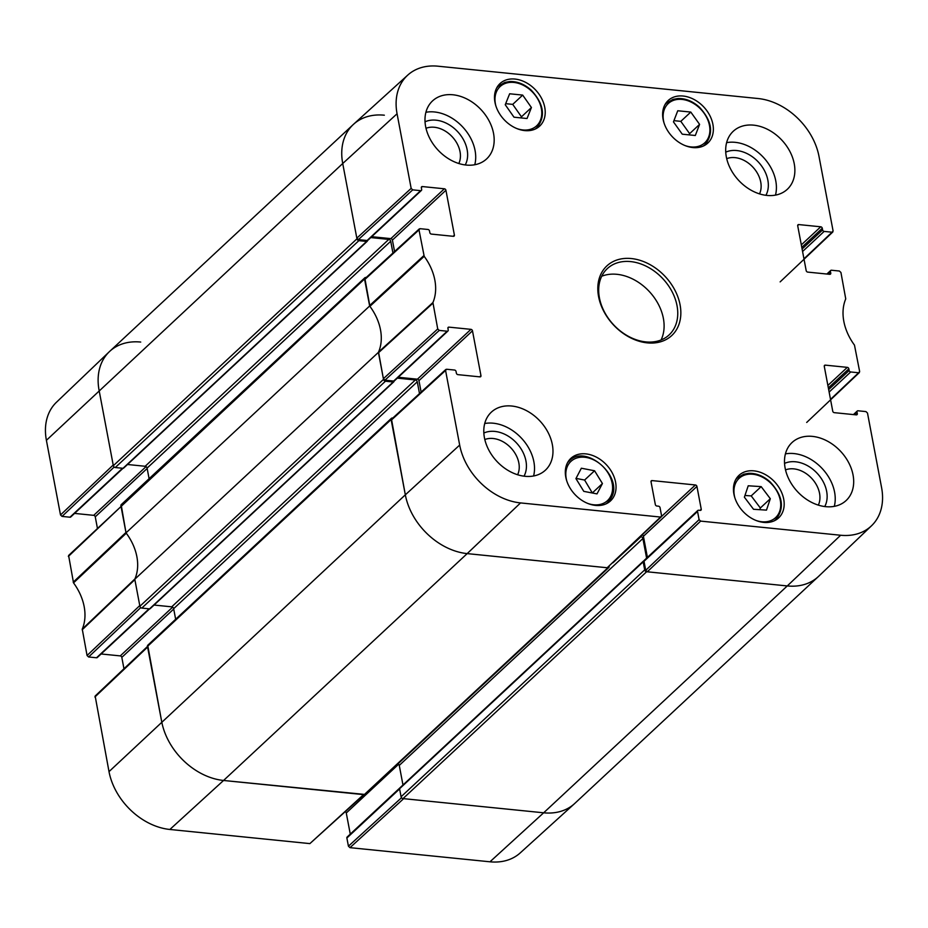 <?xml version="1.0" encoding="UTF-8"?>
<svg xmlns="http://www.w3.org/2000/svg" width="928" height="928" viewBox="0 0 928 928"><rect width="100%" height="100%" fill="white"/><g stroke="black" fill="none" stroke-linecap="round" stroke-linejoin="round"><path stroke-width="1.39" d="M401.082 796.758A1.891 1.404 47 0 0 403.007 798.602L543.657 812.8A60.424 44.973 47 0 0 574.722 803.474L818.334 576.601A60.424 44.973 -133 0 1 787.28 585.939L646.63 571.729A1.891 1.404 -133 0 1 644.693 569.896L401.082 796.758L399.562 788.73A1.137 0.847 -133 0 1 399.759 788L643.382 561.127A1.137 0.847 47 0 0 643.174 561.858L644.693 569.896M402.972 784.995L399.272 765.391A1.891 1.404 47 0 0 398.042 763.779M391.43 418.319L147.807 645.192A1.891 1.404 47 0 0 147.482 646.41L161.704 721.706A60.424 44.973 47 0 0 223.555 780.471L364.205 794.681A1.891 1.404 47 0 0 365.18 794.391L608.803 567.518A1.891 1.404 -133 0 1 607.828 567.808L467.178 553.61A60.424 44.973 -133 0 1 405.327 494.833L391.106 419.537A1.891 1.404 -133 0 1 392.405 418.029L392.764 418.064M175.647 619.254L173.652 608.675A1.891 1.404 47 0 0 171.715 606.831L154.071 605.056M385.445 381.211L393.205 382A1.137 0.847 47 0 0 393.785 381.826L150.162 608.687A1.137 0.847 -133 0 1 149.582 608.872L141.822 608.084L385.445 381.211A1.891 1.404 -133 0 1 383.508 379.378L378.404 352.362L134.792 579.234L139.896 606.251A1.891 1.404 47 0 0 141.822 608.084M134.792 579.234A49.091 36.54 47 0 0 126.022 532.858L369.646 305.985L364.542 278.98A1.891 1.404 -133 0 1 365.841 277.472L366.212 277.507M364.866 277.762L121.255 504.623A1.891 1.404 47 0 0 120.918 505.853L126.022 532.858M149.095 478.697L147.088 468.106A1.891 1.404 47 0 0 145.162 466.274L127.519 464.499M358.881 240.654L366.641 241.442A1.137 0.847 47 0 0 367.233 241.268L123.61 468.13A1.137 0.847 -133 0 1 123.03 468.304L115.269 467.526L358.881 240.654A1.891 1.404 -133 0 1 356.955 238.821L342.722 163.514A60.424 44.973 -133 0 1 353.278 124.526A60.424 44.973 -133 0 1 384.343 115.2M353.278 124.526L109.666 351.399A60.424 44.973 47 0 0 99.099 390.386L113.332 465.682A1.891 1.404 47 0 0 115.269 467.526M609.139 566.382A1.891 1.404 -133 0 1 608.803 567.518M640.459 536.639L640.958 536.686A1.891 1.404 -133 0 1 642.895 538.53L646.607 558.157M643.997 560.964L643.962 560.953A1.137 0.847 47 0 0 643.382 561.127M367.233 241.268A1.137 0.847 47 0 0 367.43 240.526L367.418 240.491M370.759 237.58L388.786 239.401A1.891 1.404 -133 0 1 390.711 241.245L392.938 253.019M369.646 305.985A49.091 36.54 -133 0 1 378.404 352.362M393.785 381.826A1.137 0.847 47 0 0 393.982 381.095L393.982 381.048M397.312 378.148L415.338 379.97A1.891 1.404 -133 0 1 417.275 381.802L419.502 393.588M489.972 861.799A59.462 44.266 47 0 0 520.225 852.913L574.397 803.776A60.424 44.973 -133 0 1 543.657 812.8L403.657 798.66L349.972 847.658L489.972 861.799L543.657 812.8L787.28 585.939A60.424 44.973 47 0 0 818.658 576.3L871.52 525.77A59.462 44.266 -133 0 1 840.64 535.247L700.64 521.107L699.097 519.634L645.726 570.326L647.28 571.799L787.28 585.939L840.64 535.247M401.534 797.72L348.429 846.197L349.972 847.658M348.429 846.197L346.875 838.007L399.597 788.916M399.643 788.139L347.142 837.033A1.508 1.125 47 0 0 346.875 838.007M350.274 834.121L346.272 812.998L398.646 764.231M345.344 811.722A1.508 1.125 -133 0 1 346.272 812.998M147.494 646.456L95.155 696.035L109.005 771.632A59.462 44.266 47 0 0 169.87 829.47L309.882 843.61L364.031 794.658M123.969 668.74L121.812 657.372L173.722 609.035M172.608 607.167L120.269 655.899A1.508 1.125 -133 0 1 121.812 657.372M120.269 655.899L101.129 653.973M149.083 608.814L96.524 657.766A1.508 1.125 47 0 0 97.289 657.534L393.205 382M96.524 657.766L88.612 656.978L140.731 607.596M364.542 278.98L68.602 555.478L73.521 582.877A50.042 37.248 -133 0 1 82.256 629.103L87.058 655.504L88.612 656.978M97.405 528.183L95.259 516.815L147.158 468.478M146.044 466.61L93.716 515.342A1.508 1.125 -133 0 1 95.259 516.815M93.716 515.342L74.565 513.404M122.531 468.257L69.96 517.209A1.508 1.125 47 0 0 70.737 516.977L366.641 241.442M69.96 517.209L62.048 516.409L114.167 467.039M60.506 514.947L113.204 465.021L99.099 390.386A60.424 44.973 -133 0 1 109.342 351.7L56.48 402.23A59.462 44.266 47 0 0 46.4 440.313L60.506 514.947L62.048 516.409M109.342 351.7A60.424 44.973 -133 0 1 140.72 342.061M73.208 582.169L125.953 532.475L121.301 505.551M82.256 629.103L134.92 578.933A49.091 36.54 47 0 0 126.278 533.206L73.521 582.877M87.058 655.504L139.768 605.578L134.862 579.617L82.198 629.776M364.333 794.391L223.555 780.471A60.424 44.973 -133 0 1 161.704 721.706L147.865 646.108M439.269 330.414L447.18 331.215L393.658 381.06L384.934 380.178L439.269 330.414L437.726 328.953L432.924 302.551A50.042 37.248 47 0 0 424.189 256.325L419.004 229.889L420.048 228.682L427.959 229.483A1.508 1.125 -133 0 1 429.502 230.944L429.826 232.615A1.508 1.125 47 0 0 431.369 234.088L453.351 236.315A1.508 1.125 47 0 0 454.395 235.097L453.119 236.292M447.888 328.118L448.943 327.132A1.508 1.125 47 0 0 447.911 328.338L448.224 330.008A1.508 1.125 -133 0 1 447.18 331.215M448.943 327.132L470.937 329.347L417.414 379.192A1.508 1.125 -133 0 1 418.957 380.654L472.48 330.82A1.508 1.125 47 0 0 470.937 329.347M472.48 330.82L480.959 375.666L479.683 376.849M651.004 481.586L652.071 480.588A1.508 1.125 47 0 0 651.027 481.794L655.33 504.554A1.508 1.125 47 0 0 656.873 506.027L658.497 506.189A1.508 1.125 -133 0 1 660.04 507.662L661.583 515.852L660.55 517.058L520.538 502.918A59.462 44.266 -133 0 1 459.673 445.08L445.568 370.446L446.612 369.24L454.523 370.04A1.508 1.125 -133 0 1 456.066 371.502L456.379 373.184A1.508 1.125 47 0 0 457.933 374.645L479.915 376.872A1.508 1.125 47 0 0 480.959 375.666M652.071 480.588L695.397 484.973L661.536 516.49M647.408 557.403L643.417 536.28L696.94 486.434A1.508 1.125 47 0 0 695.397 484.973M696.94 486.434L701.243 509.194L699.967 510.377M645.726 570.326L644.02 561.289L697.543 511.444A1.508 1.125 -133 0 1 698.587 510.238L700.199 510.4A1.508 1.125 47 0 0 701.243 509.194M697.543 511.444L699.097 519.634M854.143 414.665L856.996 411.997A1.508 1.125 -133 0 1 858.04 410.791L865.952 411.591L867.494 413.053L881.6 487.687A59.462 44.266 -133 0 1 871.52 525.77M856.996 411.997L857.321 413.668L856.045 414.851M824.25 366.131L825.305 365.133A1.508 1.125 47 0 0 824.273 366.34L832.741 411.185A1.508 1.125 47 0 0 834.284 412.658L856.277 414.874A1.508 1.125 47 0 0 857.321 413.668M825.305 365.133L847.299 367.36L827.88 385.433M828.344 387.916L848.842 368.822A1.508 1.125 47 0 0 847.299 367.36M848.842 368.822L849.155 370.492L828.658 389.586M829.133 392.057L850.709 371.966A1.508 1.125 -133 0 1 849.155 370.492M850.709 371.966L858.62 372.766L830.514 399.388M827.579 274.108L830.444 271.44A1.508 1.125 -133 0 1 831.476 270.234L839.388 271.022L840.942 272.496L845.744 298.897A50.042 37.248 47 0 0 854.479 345.123L859.653 371.56L858.62 372.766M830.444 271.44L830.757 273.11L829.481 274.294M797.686 225.562L798.753 224.576A1.508 1.125 47 0 0 797.709 225.782L806.188 270.628A1.508 1.125 47 0 0 807.731 272.101L829.713 274.317A1.508 1.125 47 0 0 830.757 273.11M798.753 224.576L820.735 226.792L801.316 244.876M801.78 247.358L822.289 228.265A1.508 1.125 47 0 0 820.735 226.792M822.289 228.265L822.602 229.935L802.105 249.029M802.569 251.5L824.145 231.408A1.508 1.125 -133 0 1 822.602 229.935M824.145 231.408L832.056 232.209L803.95 258.831M412.716 189.857L420.628 190.658L367.105 240.503L358.37 239.621L412.716 189.857L411.162 188.384L397.068 113.761A59.462 44.266 -133 0 1 407.775 75.087A59.462 44.266 -133 0 1 438.028 66.201L758.13 98.53A59.462 44.266 -133 0 1 818.995 156.368L833.1 231.002L832.056 232.209M421.324 187.56L422.391 186.563A1.508 1.125 47 0 0 421.347 187.769L421.66 189.451A1.508 1.125 -133 0 1 420.628 190.658M422.391 186.563L444.373 188.79L390.85 238.635A1.508 1.125 -133 0 1 392.405 240.097L445.927 190.252A1.508 1.125 47 0 0 444.373 188.79M445.927 190.252L454.395 235.097M692.856 147.564A29.081 21.646 -133 0 1 666.292 128.319A29.081 21.646 -133 0 1 668.172 100.526A29.081 21.646 -133 0 1 703.83 107.045A29.081 21.646 -133 0 1 707.809 143.074A29.081 21.646 -133 0 1 692.856 147.564M763.686 522.394A29.081 21.646 -133 0 1 737.11 503.138A29.081 21.646 -133 0 1 738.99 475.345A29.081 21.646 -133 0 1 774.648 481.876A29.081 21.646 -133 0 1 778.627 517.905A29.081 21.646 -133 0 1 763.686 522.394M595.544 505.412A29.081 21.646 -133 0 1 568.98 486.156A29.081 21.646 -133 0 1 570.859 458.362A29.081 21.646 -133 0 1 606.518 464.893A29.081 21.646 -133 0 1 610.496 500.923A29.081 21.646 -133 0 1 595.544 505.412M524.726 130.593A29.081 21.646 -133 0 1 498.162 111.337A29.081 21.646 -133 0 1 500.041 83.543A29.081 21.646 -133 0 1 535.688 90.074A29.081 21.646 -133 0 1 539.667 126.104A29.081 21.646 -133 0 1 524.726 130.593M766.922 195.425A39.649 29.51 -133 0 1 730.696 169.174A39.649 29.51 -133 0 1 733.259 131.266A39.649 29.51 -133 0 1 781.875 140.174A39.649 29.51 -133 0 1 787.304 189.3A39.649 29.51 -133 0 1 766.922 195.425M825.723 506.665A39.649 29.51 -133 0 1 789.508 480.414A39.649 29.51 -133 0 1 792.06 442.505A39.649 29.51 -133 0 1 840.687 451.414A39.649 29.51 -133 0 1 846.116 500.54A39.649 29.51 -133 0 1 825.723 506.665M525.028 476.296A39.649 29.51 -133 0 1 488.801 450.045A39.649 29.51 -133 0 1 491.364 412.136A39.649 29.51 -133 0 1 539.98 421.045A39.649 29.51 -133 0 1 545.409 470.171A39.649 29.51 -133 0 1 525.028 476.296M466.216 165.056A39.649 29.51 -133 0 1 429.989 138.806A39.649 29.51 -133 0 1 432.552 100.897A39.649 29.51 -133 0 1 481.18 109.806A39.649 29.51 -133 0 1 486.597 158.932A39.649 29.51 -133 0 1 466.216 165.056M631.365 258.552A47.583 35.415 47 0 0 608.037 318.246A47.583 35.415 47 0 0 678.6 325.368A47.583 35.415 47 0 0 631.365 258.552M726.717 158.653A25.102 18.688 -133 0 1 735.034 157.632A25.102 18.688 -133 0 1 756.146 171.216A25.102 18.688 -133 0 1 759.522 193.882M426.01 128.284A25.102 18.688 -133 0 1 434.339 127.264A25.102 18.688 -133 0 1 455.451 140.847A25.102 18.688 -133 0 1 458.815 163.514M484.822 439.524A25.102 18.688 -133 0 1 493.139 438.503A25.102 18.688 -133 0 1 514.251 452.087A25.102 18.688 -133 0 1 517.627 474.753M785.517 469.893A25.102 18.688 -133 0 1 793.846 468.872A25.102 18.688 -133 0 1 814.958 482.456A25.102 18.688 -133 0 1 818.334 505.122M521.037 117.902L521.466 116.812L512.72 104.377L505.69 103.669M531.431 107.532L527.034 118.517L513.996 117.195L505.25 104.748L509.646 93.774L522.684 95.097L531.431 107.532L521.466 116.812M522.684 95.097L512.72 104.377M766.47 510.122L753.536 509.286L744.384 497.188L748.223 485.785L761.169 486.62L770.321 498.719L766.47 510.122M759.777 509.692L760.345 507.999L751.204 495.9L744.952 495.494M770.321 498.719L760.345 507.999M761.169 486.62L751.204 495.9M695.304 135.5L682.266 134.189L673.461 121.893L677.753 110.757L690.792 112.068L699.596 124.375L695.304 135.5M689.156 134.885L689.632 133.655L680.816 121.348L673.937 120.652M699.596 124.375L689.632 133.655M690.792 112.068L680.816 121.348M594.57 470.763L602.434 483.534L597.006 493.893L583.793 491.364L575.928 478.593L581.346 468.222L594.57 470.763L584.605 480.043L576.033 478.396M592.366 493.012L584.605 480.043M602.434 483.534L592.458 492.814M419.282 228.903L364.936 278.667L369.901 306.333A49.091 36.54 -133 0 1 378.543 352.06L383.38 378.705L384.934 380.178M394.562 251.534L392.405 240.097M390.85 238.635L371.71 236.698M367.105 240.503A1.508 1.125 47 0 0 367.882 240.271L421.405 190.426M407.775 75.087L353.603 124.224A60.424 44.973 47 0 0 342.722 163.514L356.828 238.148L358.37 239.621M697.81 510.47L644.287 560.315A1.508 1.125 47 0 0 644.02 561.289M642.28 534.911A1.508 1.125 -133 0 1 643.417 536.28M445.834 369.46L391.5 419.224L405.327 494.833A60.424 44.973 47 0 0 467.178 553.61L607.179 567.75L661.328 516.815M421.126 392.103L418.957 380.654M417.414 379.192L398.274 377.255M393.658 381.06A1.508 1.125 47 0 0 394.435 380.828L447.957 330.983M765.925 195.309A30.392 22.62 47 0 0 762.654 167.516A30.392 22.62 47 0 0 736.739 150.545A30.392 22.62 47 0 0 725.742 152.157M775.483 195.112A39.649 29.51 47 0 0 763.419 157.366A39.649 29.51 47 0 0 726.624 142.645M465.23 164.94A30.392 22.62 47 0 0 461.947 137.147A30.392 22.62 47 0 0 436.032 120.176A30.392 22.62 47 0 0 425.047 121.8M474.776 164.743A39.649 29.51 47 0 0 462.724 126.997A39.649 29.51 47 0 0 425.917 112.276M524.03 476.18A30.392 22.62 47 0 0 520.759 448.386A30.392 22.62 47 0 0 494.844 431.416A30.392 22.62 47 0 0 483.848 433.028M533.588 475.983A39.649 29.51 47 0 0 521.524 438.236A39.649 29.51 47 0 0 484.729 423.516M824.737 506.549A30.392 22.62 47 0 0 821.454 478.755A30.392 22.62 47 0 0 795.54 461.784A30.392 22.62 47 0 0 784.554 463.397M834.295 506.352A39.649 29.51 47 0 0 822.231 468.594A39.649 29.51 47 0 0 785.424 453.885M630.634 261.592A45.321 33.733 -133 0 1 672.034 291.601A45.321 33.733 -133 0 1 669.111 334.915A45.321 33.733 -133 0 1 613.547 324.742A45.321 33.733 -133 0 1 607.341 268.586A45.321 33.733 -133 0 1 630.634 261.592M661.072 339.984A45.321 33.733 47 0 0 655.191 298.955A45.321 33.733 47 0 0 616.981 274.317A45.321 33.733 47 0 0 601.715 276.242M403.007 798.602L646.63 571.729M607.828 567.808L364.205 794.681M520.538 502.918L467.178 553.61L223.555 780.471L169.87 829.47M399.272 765.391L642.895 538.53M612.956 562.762L640.958 536.686M399.562 788.73L643.174 561.858M356.955 238.821L113.332 465.682M383.508 379.378L139.896 606.251M147.482 646.41L391.106 419.537M459.673 445.08L405.327 494.833L109.005 771.632M173.652 608.675L417.275 381.802M171.715 606.831L415.338 379.97M147.088 468.106L390.711 241.245M145.162 466.274L388.786 239.401M397.068 113.761L342.722 163.514L46.4 440.313M68.347 556.44L121.046 506.514M363.567 794.612L309.882 843.61M94.9 696.998L147.61 647.071M495.946 106.14A26.808 19.952 -133 0 1 514.414 82.499A26.808 19.952 -133 0 1 541.743 111.836A26.808 19.952 -133 0 1 516.838 128.563M535.015 129.143A28.327 21.077 47 0 0 536.941 127.612C545.826 116.452 543.912 103.959 531.21 90.132C524.436 84.146 517.256 81.281 509.669 81.536L504.82 82.406L498.336 86.153A28.327 21.077 47 0 0 496.677 87.974M734.906 497.953A26.808 19.952 -133 0 1 734.93 484.88A26.808 19.952 -133 0 1 762.352 477.131A26.808 19.952 -133 0 1 780.494 507.987A26.808 19.952 -133 0 1 755.786 520.376M773.975 520.944A28.327 21.077 47 0 0 775.901 519.413C784.786 508.254 782.872 495.761 770.17 481.945C763.396 475.948 756.216 473.083 748.629 473.338L743.78 474.22L737.296 477.955A28.327 21.077 47 0 0 735.626 479.776M664.088 123.122A26.808 19.952 -133 0 1 664.355 109.365A26.808 19.952 -133 0 1 692.056 102.579A26.808 19.952 -133 0 1 709.63 133.412A26.808 19.952 -133 0 1 684.968 145.545M703.146 146.125A28.327 21.077 47 0 0 705.071 144.594C713.957 133.435 712.054 120.942 699.352 107.114C692.566 101.129 685.386 98.252 677.811 98.519L672.962 99.389L666.466 103.136A28.327 21.077 47 0 0 664.808 104.945M566.776 480.971A26.808 19.952 -133 0 1 590.707 458.629A26.808 19.952 -133 0 1 610.589 496.538A26.808 19.952 -133 0 1 587.656 503.394M605.833 503.962A28.327 21.077 47 0 0 607.77 502.431L611.181 497.93C624.15 476.98 585.614 443.085 569.166 460.984A28.327 21.077 47 0 0 567.495 462.794M606.39 503.707L607.77 502.431A28.327 21.077 47 0 0 611.053 498.104M369.901 306.333L424.189 256.325M423.864 255.606L369.576 305.602M432.924 302.551L378.543 352.06M378.485 352.744L432.866 303.224M364.669 279.641L419.004 229.889M411.162 188.384L356.828 238.148M437.726 328.953L383.38 378.705M391.222 420.21L445.568 370.446M660.55 517.058L607.179 567.75M647.28 571.799L700.64 521.107M498.336 86.153L496.967 87.429M536.941 127.612L535.572 128.888M737.296 477.955L735.927 479.242M775.901 519.413L774.532 520.689M666.466 103.136L665.098 104.412M705.071 144.594L703.702 145.87M569.166 460.984L567.785 462.26M853.435 414.596L857.263 411.023M859.398 372.522L806.699 422.449M832.845 231.965L780.135 281.892M826.871 274.027L830.711 270.466"/></g></svg>

